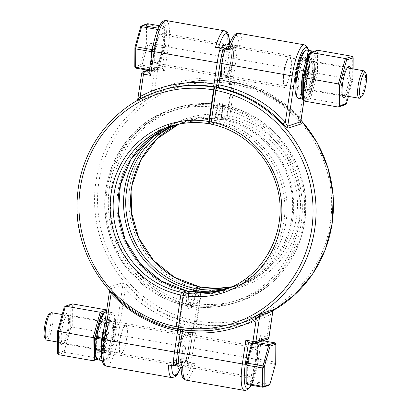 <?xml version="1.0" encoding="UTF-8"?>
<svg xmlns="http://www.w3.org/2000/svg" width="411" height="411" viewBox="0 0 411 411"><rect width="100%" height="100%" fill="white"/><g stroke="black" fill="none" stroke-linecap="round" stroke-linejoin="round"><path stroke-width="0.31" stroke-dasharray="2.06 1.54" d="M216.412 87.995L216.32 89.048L216.818 87.476M300.806 121.969L298.427 118.918A2.466 0.272 -43 0 1 298.335 118.918A2.466 0.272 -43 0 1 299.542 117.433C300.544 119.755 300.944 121.245 300.739 121.897M298.427 118.918A123.141 119.056 -108 0 0 233.284 82.431A2.466 2.384 -108 0 0 233.232 82.421L231.979 82.544L229.312 84.82C230.252 81.789 231.48 80.248 232.991 80.191A4.932 4.768 72 0 1 233.088 80.212A125.607 121.44 72 0 1 299.542 117.433L306.354 71.283A29.207 6.638 100 0 0 304.315 44.825M178.744 329.293L180.028 328.908L180.393 329.586M182.073 329.35A2.466 0.565 -81.2 0 1 182.14 329.345C200.398 332.119 218.256 330.696 235.714 325.075A123.141 119.056 72 0 1 182.073 329.35L179.91 328.913M272.786 311.178L270.448 314.425A2.466 0.622 -118.2 0 1 269.883 312.052A2.466 0.622 -118.2 0 1 269.909 312.041L273.469 309.94M267.309 339.358A2.466 2.384 72 0 1 266.184 339.435A2.466 0.56 100 0 0 267.145 336.82L270.448 314.425A125.607 121.44 72 0 1 196.55 326.966L193.586 326.745L194.978 324.012L197.465 324.341A123.141 119.056 -108 0 0 251.106 320.071A123.141 119.056 -108 0 0 269.909 312.041M194.978 324.012L196.145 323.632A2.466 0.56 100 0 0 197.105 321.012L201.77 289.406A2.466 0.56 100 0 0 201.601 287.171M180.028 328.908L182.14 329.345A2.466 0.565 -81.2 0 1 182.402 329.889M180.527 330.382L180.521 331.03M181.02 367.213L183.116 366.232L180.748 365.816A2.466 2.384 72 0 1 178.739 362.98A18.649 4.238 -80 0 1 182.818 337.785A18.649 4.238 -80 0 1 189.029 335.761A18.649 4.238 -80 0 1 185.7 360.714A2.466 1.305 18.3 0 1 185.726 360.355A2.466 1.305 18.3 0 1 187.837 359.728A16.183 3.678 100 0 0 190.838 343.478A16.183 3.678 100 0 0 189.122 334.595A16.183 3.678 100 0 0 183.989 344.058A16.183 3.678 100 0 0 181.796 361.69A2.466 1.747 -3.6 0 0 178.739 362.98A2.466 1.747 -3.6 0 0 178.836 362.41A2.466 1.747 -3.6 0 0 177.064 360.863A16.183 3.678 -80 0 1 179.258 343.226A16.183 3.678 -80 0 1 184.39 333.763A16.183 3.678 -80 0 1 186.106 342.646A16.183 3.678 -80 0 1 183.106 358.895A2.466 1.305 18.3 0 1 185.7 360.714L188.033 359.954A26.741 6.078 100 0 0 190.447 348.004A2.466 0.288 -171.6 0 1 193.411 348.225L196.55 326.966A2.466 0.565 -81.2 0 1 197.465 324.341M249.009 377.981A16.183 3.678 100 0 0 249.462 377.945A16.183 3.678 100 0 0 255.591 361.726A16.183 3.678 100 0 0 254.609 346.108A16.183 3.678 100 0 0 249.477 355.572A16.183 3.678 100 0 0 247.288 373.209A16.183 3.678 100 0 0 249.009 377.981L185.885 366.884A16.183 3.678 -80 0 0 190.201 360.144A2.466 0.56 100 0 0 189.743 362.62A2.466 0.56 100 0 0 190.005 363.976A2.466 0.56 100 0 0 190.077 363.971L192.065 363.319L195.133 363.509L190.401 362.677L187.709 363.555L190.077 363.971M183.116 366.232A2.466 0.56 100 0 0 183.866 364.66A2.466 0.56 100 0 0 184.164 362.106A16.183 3.678 -80 0 0 185.885 366.884M179.756 329.483L181.313 326.123L178.641 328.404L177.388 328.523A2.466 2.384 72 0 1 177.341 328.512A123.141 119.056 72 0 1 112.198 292.026C109.922 289.519 108.961 287.854 109.311 287.042L122.303 282.814C123.531 283.117 125.293 284.52 127.585 287.022A123.141 119.056 -108 0 0 192.728 323.508A2.466 2.384 -108 0 0 192.78 323.519L193.817 323.462L194.305 321.9L190.447 348.004A26.741 6.078 -80 0 1 188.033 359.954C188.099 361.29 188.89 362.199 190.401 362.677A29.207 6.638 -80 0 0 193.411 348.225L256.536 359.322L260.045 335.571L267.145 336.82A2.466 0.288 -171.6 0 1 268.984 337.374M195.533 292.139L193.026 303.097A2.466 0.56 -80 0 1 192.225 304.9L188.875 305.99A2.466 0.56 -80 0 1 188.808 305.995A2.466 0.56 -80 0 1 188.551 304.556L189.286 292.699A2.466 0.56 100 0 0 189.091 291.291M180.593 330.973L177.46 352.227A26.741 6.078 100 0 0 176.406 363.735L176.298 364.444M192.065 363.319A26.741 6.078 100 0 1 181.123 366.884L182.787 367.526M304.428 58.069A16.183 3.678 -80 0 1 306.149 62.847A16.183 3.678 -80 0 1 304.191 79.595A16.183 3.678 -80 0 1 299.28 89.906A16.183 3.678 -80 0 1 298.823 89.947A16.183 3.678 -80 0 1 298.006 73.374A16.183 3.678 -80 0 1 304.428 58.069L234.203 45.724A16.183 3.678 -80 0 0 229.888 52.464A2.466 0.56 100 0 0 230.345 49.988A2.466 0.56 100 0 0 230.083 48.637A2.466 0.56 100 0 0 230.011 48.642L227.92 49.361M229.888 52.464L227.519 52.048A16.183 3.678 100 0 0 224.519 68.303A16.183 3.678 100 0 0 226.235 77.186A16.183 3.678 100 0 0 231.367 67.717A16.183 3.678 100 0 0 233.561 50.085A2.466 1.747 176.4 0 1 231.789 48.539A2.466 1.747 176.4 0 1 231.881 47.969A2.466 1.747 176.4 0 1 228.829 49.253A16.183 3.678 -80 0 1 226.636 66.885A16.183 3.678 -80 0 1 221.503 76.354A16.183 3.678 -80 0 1 219.787 67.471A16.183 3.678 -80 0 1 222.788 51.216A2.466 1.305 -161.7 0 0 224.899 50.594A2.466 1.305 -161.7 0 0 224.925 50.229A2.466 1.305 -161.7 0 0 227.519 52.048A2.466 0.56 100 0 0 227.889 50.455A2.466 0.56 100 0 0 227.781 48.246M301.032 120.341A123.141 119.056 -108 0 0 234.291 82.102A2.466 2.384 -108 0 0 231.516 84.101A2.466 0.288 -171.6 0 1 234.481 84.322L229.816 115.938A2.466 0.288 8.4 0 0 226.846 115.717A2.466 2.384 -108 0 0 228.793 118.543L223.959 120.115A2.466 2.384 72 0 1 222.017 117.289A2.466 1.063 3.6 0 0 221.919 117.551A2.466 1.063 3.6 0 0 223.676 118.692L224.416 106.834A2.466 1.063 -176.4 0 1 222.659 105.694A2.466 1.063 -176.4 0 1 222.752 105.427L222.017 117.289L226.846 115.717L231.516 84.101L229.312 84.82L233.165 58.716A26.741 6.078 100 0 0 234.213 47.208L236.14 45.174L242.033 45.914L238.966 45.729L236.972 46.376A2.466 0.56 100 0 0 236.222 47.948A2.466 0.56 100 0 0 235.924 50.502A16.183 3.678 -80 0 0 234.203 45.724M236.972 46.376L234.609 45.96A2.466 2.384 -108 0 0 231.881 47.969A18.649 4.238 -80 0 1 227.807 73.163A18.649 4.238 -80 0 1 221.596 75.182A18.649 4.238 -80 0 1 224.925 50.229L222.592 50.99L222.659 50.445M261.54 338.484L258.38 359.877A2.466 0.288 8.4 0 1 258.303 359.933L261.453 338.602L248.465 342.831L253.197 343.663L266.184 339.435L261.453 338.602L260.045 335.571M193.026 303.097A100.104 96.785 -108 0 0 303.38 222.829A100.104 96.785 -108 0 0 224.416 106.834L224.052 105.391A2.466 2.384 72 0 1 222.099 102.565C222.628 102.498 222.844 103.454 222.752 105.427M229.43 287.823A86.043 83.186 -108 0 0 235.801 286.035A86.043 83.186 -108 0 0 292.421 199.633A86.043 83.186 -108 0 0 223.959 120.115A2.466 0.55 -78.4 0 1 223.887 120.12A2.466 2.466 0 0 1 221.919 117.551L222.618 104.183L224.123 105.386L220.707 106.48L219.942 108.288A2.466 0.524 12.9 0 1 217.147 107.256C217.655 105.149 218.19 103.947 218.755 103.654L222.099 102.565M188.551 304.556A100.104 96.785 -108 0 0 298.905 224.283A100.104 96.785 -108 0 0 219.942 108.288L217.07 120.839A2.466 0.524 12.9 0 1 214.28 119.806L217.147 107.256M112.198 292.026A2.466 0.272 -43 0 1 112.29 292.026A2.466 0.272 -43 0 1 111.643 292.935M109.311 287.042A2.466 2.384 72 0 1 109.886 289.051L110.282 291.471M127.585 287.022A2.466 0.272 137 0 0 125.273 288.897C124.261 286.58 123.459 285.219 122.879 284.823L109.886 289.051L102.503 339.049A2.466 0.288 8.4 0 0 102.426 339.106M193.149 291.877L190.683 302.655A2.466 0.524 12.9 0 1 193.478 303.693L196.345 291.142L201.174 289.57L196.509 321.181L194.305 321.9L194.213 322.954C193.807 325.127 193.011 326.19 191.819 326.134A4.932 4.768 72 0 1 191.721 326.118A125.607 121.44 72 0 1 125.273 288.897L118.46 335.047A29.207 6.638 -80 0 1 106.305 366.119M137.777 99.714L150.827 95.537L154.361 91.905A2.466 0.622 61.8 0 0 156.103 93.898L149.707 97.248L136.714 101.476L140.716 98.902A123.141 119.056 72 0 1 159.519 90.877L140.742 98.892A2.466 0.622 -118.2 0 1 140.716 98.902M149.707 97.248A2.466 2.384 72 0 0 150.827 95.537L154.706 69.289A2.466 2.384 72 0 1 157.428 67.281A2.466 0.56 -80 0 1 157.495 67.276A2.466 0.56 -80 0 1 157.67 69.51L154.361 91.905A125.607 121.44 72 0 1 228.259 79.359L230.026 79.97L230.71 82.036L228.547 81.599A123.141 119.056 -108 0 0 174.906 85.868A123.141 119.056 -108 0 0 156.103 93.898M230.71 82.036L231.876 81.655A2.466 0.56 -80 0 1 231.948 81.65A2.466 0.56 -80 0 1 232.117 83.885L227.453 115.486A2.466 0.56 -80 0 1 226.497 118.106L221.663 119.678A2.466 0.56 -80 0 1 221.596 119.683A2.466 0.56 -80 0 1 221.339 118.245L222.074 106.392A2.466 0.56 100 0 0 221.817 104.954A2.466 0.56 100 0 0 221.75 104.959L218.4 106.048A2.466 0.56 100 0 0 217.599 107.846L214.727 120.397A2.466 0.56 -80 0 1 213.925 122.195L210.006 123.47M140.86 98.619A2.466 0.622 -118.2 0 1 140.742 98.892L137.063 101.096L137.572 100.402M216.926 84.502L216.967 84.214M235.924 50.502L233.561 50.085A2.466 0.56 100 0 1 233.648 48.58A2.466 0.56 100 0 1 234.609 45.96L237.296 45.082A29.207 6.638 -80 0 1 236.13 58.937A2.466 0.288 8.4 0 0 233.165 58.716A2.466 0.288 8.4 0 0 233.243 58.66A2.466 0.288 8.4 0 0 231.398 58.105L228.259 79.359A2.466 0.565 98.8 0 0 228.48 81.604A2.466 0.565 98.8 0 0 228.547 81.599M230.098 80.566L233.165 58.716A26.741 6.078 -80 0 0 234.213 47.208L234.321 46.505L232.564 44.254L229.287 45.025M226.04 45.945A16.183 3.678 100 0 1 226.461 48.837A2.466 0.56 -80 0 1 226.815 46.078M220.681 46.998A2.466 0.56 -80 0 1 220.424 50.8A16.183 3.678 100 0 1 221.848 47.188M229.502 44.064C229.847 43.92 229.287 43.71 227.833 43.422L229.605 43.73M229.749 43.756L232.564 44.254A29.207 6.638 100 0 1 231.398 58.105L168.274 47.008L164.77 70.759L157.67 69.51A2.466 0.288 8.4 0 0 154.706 69.289L141.713 73.518L137.839 99.765A2.466 2.384 72 0 1 136.714 101.476M220.101 63.001A2.466 0.288 -171.6 0 1 220.173 62.945A26.741 6.078 100 0 1 222.592 50.99L222.577 50.753M176.283 365.184A16.183 3.678 100 0 1 174.696 360.447A2.466 0.56 -80 0 1 174.398 362.995A2.466 0.56 -80 0 1 173.653 364.567L171.659 365.22L168.592 365.03M182.7 361.588L180.609 362.307A2.466 0.56 -80 0 1 180.542 362.312A2.466 0.56 -80 0 1 180.28 360.956A2.466 0.56 -80 0 1 180.737 358.479A16.183 3.678 100 0 1 176.417 365.22A16.183 3.678 100 0 1 176.406 365.22M177.382 352.284A2.466 0.288 -171.6 0 1 177.46 352.227A26.741 6.078 -80 0 0 176.406 363.735L178.739 362.98L176.309 364.023M180.609 362.307L182.977 362.723A2.466 2.384 -108 0 0 185.7 360.714L188.033 359.954L187.966 360.498L186.753 361.783L180.938 361.012C182.392 361.3 182.946 361.516 182.602 361.659A26.741 6.078 -80 0 1 180.768 367.172M161.163 32.998A16.183 3.678 -80 0 1 161.615 32.962A16.183 3.678 -80 0 1 162.437 49.536A16.183 3.678 -80 0 1 156.01 64.835A16.183 3.678 -80 0 1 154.295 55.953A16.183 3.678 -80 0 1 157.3 39.703A16.183 3.678 -80 0 1 161.163 32.998M148.186 70.286L157.428 67.281L162.247 68.113L164.77 70.759M166.239 20.55A29.207 6.638 -80 0 1 168.274 47.008A2.466 0.288 -171.6 0 0 165.309 46.787L162.16 68.113L149.167 72.341L152.317 51.015A2.466 0.288 8.4 0 0 152.245 51.067M196.134 289.698A2.466 2.384 72 0 1 196.345 291.142A2.466 0.524 -167.1 0 0 195.841 290.788M222.074 106.392A100.104 96.785 -108 0 0 111.72 186.661A100.104 96.785 -108 0 0 190.683 302.655L189.918 304.464A2.466 2.384 72 0 1 191.87 307.294C192.43 307.007 192.965 305.805 193.478 303.693M221.75 104.959A101.748 98.373 -108 0 0 175.507 108.17A101.748 98.373 -108 0 0 108.561 210.56A101.748 98.373 -108 0 0 189.918 304.464L186.496 305.558L188.002 306.76L187.966 305.255A2.466 1.063 -176.4 0 1 187.868 305.517C187.776 307.485 187.991 308.44 188.521 308.384L191.87 307.294M218.4 106.048A101.748 98.373 -108 0 0 172.158 109.259A101.748 98.373 -108 0 0 105.216 211.65A101.748 98.373 -108 0 0 186.568 305.553L186.209 304.114A2.466 1.063 -176.4 0 1 187.966 305.255L188.7 293.392A2.466 1.063 -176.4 0 1 188.608 293.66L187.868 305.517M217.599 107.846A100.104 96.785 -108 0 0 107.245 188.12A100.104 96.785 -108 0 0 186.209 304.114L186.948 292.257A2.466 1.063 -176.4 0 1 188.7 293.392A2.466 2.466 0 0 0 188.048 291.563M111.345 321.037A16.183 3.678 100 0 0 105.216 337.256A16.183 3.678 100 0 0 106.197 352.874A16.183 3.678 100 0 0 110.513 346.134A16.183 3.678 100 0 0 113.518 329.884A16.183 3.678 100 0 0 111.802 321.001A16.183 3.678 100 0 0 111.345 321.037M51.503 312.679A13.938 3.165 -80 0 1 52.474 325.301A13.938 3.165 -80 0 1 46.679 340.133M44.85 337.863A12.361 2.81 100 0 0 50.579 325.163A12.361 2.81 100 0 0 49.012 314.189M126.675 338.351A13.938 3.165 100 0 0 125.704 325.723A13.938 3.165 100 0 0 120.171 338.9A13.938 3.165 100 0 0 120.875 353.177A13.938 3.165 100 0 0 126.675 338.351M269.883 384.424L269 384.27L274.579 364.151L275.724 363.37L274.892 362.05L274.579 364.151L258.776 361.372L259.084 359.271L257.553 360.18L258.776 361.372L253.191 381.495L251.712 381.228L252.59 382.687L253.191 381.495L269 384.27L268.393 385.467L252.59 382.687L247.098 384.475M252.637 343.581L252.791 343.015L251.907 342.861L253.397 341.818L252.791 343.015L254.923 343.391M255.76 342.235L253.397 341.818L258.889 340.031L257.651 340.996L259.182 340.935L258.889 340.031L263.009 340.755M274.692 342.81L274.985 343.714L275.822 344.192M274.892 362.05L274.985 343.714L259.182 340.935L259.084 359.271L274.892 362.05M245.968 383.098L251.712 381.228L257.553 360.18L257.651 340.996L251.907 342.861L251.753 343.426M248.275 363.196A14.555 3.309 -80 0 1 254.332 347.711A14.555 3.309 -80 0 1 255.344 360.894A14.555 3.309 -80 0 1 249.287 376.378A14.555 3.309 -80 0 1 248.275 363.196M126.824 338.299A14.555 3.309 -80 0 1 120.767 353.784A14.555 3.309 -80 0 1 120.033 338.875A14.555 3.309 -80 0 1 125.807 325.116A14.555 3.309 -80 0 1 126.824 338.299M359.913 98.018A13.938 3.165 100 0 0 361.475 95.85A13.938 3.165 100 0 0 365.076 82.298A13.938 3.165 100 0 0 364.608 71.319M287.279 82.806A13.938 3.165 -80 0 1 284.921 85.221A13.938 3.165 -80 0 1 284.217 70.949A13.938 3.165 -80 0 1 289.75 57.771A13.938 3.165 -80 0 1 291.055 67.671A13.938 3.165 -80 0 1 287.279 82.806M163.819 27.373L164.657 27.85L163.527 26.468L163.819 27.373L148.017 24.593L147.719 23.694L146.486 24.655L148.017 24.593L147.919 42.929L146.388 43.838L147.611 45.03L147.919 42.929L163.727 45.708L163.414 47.81L164.559 47.029L163.727 45.708L163.819 27.373M158.168 28.477L158.913 29.715L157.737 29.505M134.803 66.757L140.547 64.887L141.42 66.346L142.026 65.154L140.547 64.887L146.388 43.838L146.486 24.655L140.742 26.525M152.389 50.106L153.072 50.769L152.214 51.272M149.373 70.497L151.736 70.913L151.443 70.009L152.974 69.952L151.736 70.913L157.228 69.125L158.713 68.082L157.829 67.933L157.228 69.125L141.42 66.346L135.933 68.134M151.515 56.009L151.443 70.009L149.496 69.67M147.611 45.03L142.026 65.154L157.829 67.933L163.414 47.81L147.611 45.03M158.713 68.082L152.974 69.952L153.072 50.769L158.913 29.715L164.657 27.85L164.559 47.029L158.713 68.082M156.447 33.008L153.925 42.092M159.483 25.759L163.527 26.468L158.307 28.169M158.877 37.093A14.555 3.309 100 0 0 154.926 52.891A14.555 3.309 100 0 0 156.293 63.232A14.555 3.309 100 0 0 158.754 60.71A14.555 3.309 100 0 0 162.699 44.907A14.555 3.309 100 0 0 161.333 34.565A14.555 3.309 100 0 0 158.877 37.093M287.274 83.305A14.555 3.309 100 0 0 291.219 67.507A14.555 3.309 100 0 0 289.853 57.16A14.555 3.309 100 0 0 284.078 70.923A14.555 3.309 100 0 0 284.813 85.832A14.555 3.309 100 0 0 287.274 83.305M103.978 337.4A16.183 3.678 -80 0 1 109.696 321.083A16.183 3.678 -80 0 1 110.616 320.791A16.183 3.678 -80 0 1 111.438 337.364A16.183 3.678 -80 0 1 105.011 352.669A16.183 3.678 -80 0 1 104.245 352.078A16.183 3.678 -80 0 1 103.798 338.613L104.682 338.921A17.416 3.956 100 0 0 105.154 353.455A17.416 3.956 100 0 0 112.897 337.621A17.416 3.956 100 0 0 111.021 320.097A17.416 3.956 100 0 0 104.862 337.708L97.099 336.342A17.416 3.956 -80 0 1 105.077 319.054A17.416 3.956 -80 0 1 105.134 336.26A17.416 3.956 -80 0 1 99.215 352.412A17.416 3.956 -80 0 1 96.919 337.554M103.798 338.613L102.534 338.392M104.682 338.921L102.396 339.316M98.404 337.662A16.183 3.678 100 0 0 99.616 351.718A16.183 3.678 100 0 0 100.541 351.426A16.183 3.678 100 0 0 106.043 336.419A16.183 3.678 100 0 0 105.992 320.431A16.183 3.678 100 0 0 105.221 319.845A16.183 3.678 100 0 0 98.583 336.455M102.575 338.104L104.862 337.708M95.686 336.804L97.099 336.342M103.444 338.166A23.237 5.281 -80 0 1 114.124 314.898A23.237 5.281 -80 0 1 114.196 337.852A23.237 5.281 -80 0 1 106.3 359.404A23.237 5.281 -80 0 1 103.264 339.378M101.609 357.971A24.47 5.559 100 0 0 103.577 360.832A24.47 5.559 100 0 0 104.975 360.39A24.47 5.559 100 0 0 113.292 337.693A24.47 5.559 100 0 0 113.215 313.516A24.47 5.559 100 0 0 112.054 312.627A24.47 5.559 100 0 0 104.142 327.485M106.48 311.661A24.47 5.559 -80 0 1 106.66 311.682A24.47 5.559 -80 0 1 107.898 336.743A24.47 5.559 -80 0 1 98.183 359.882M96.112 357.616A23.237 5.281 100 0 0 106.439 336.486A23.237 5.281 100 0 0 103.937 313.105M306.827 72.331A16.183 3.678 100 0 0 306.38 58.865A16.183 3.678 100 0 0 305.609 58.28A16.183 3.678 100 0 0 299.187 73.579A16.183 3.678 100 0 0 300.004 90.153A16.183 3.678 100 0 0 300.929 89.865A16.183 3.678 100 0 0 306.647 73.543L305.763 73.24A17.416 3.956 -80 0 1 299.604 90.846A17.416 3.956 -80 0 1 297.728 73.322A17.416 3.956 -80 0 1 305.465 57.489A17.416 3.956 -80 0 1 305.943 72.028L313.701 73.389A17.416 3.956 100 0 0 311.41 58.532A17.416 3.956 100 0 0 305.491 74.689A17.416 3.956 100 0 0 305.543 91.894A17.416 3.956 100 0 0 313.526 74.602L312.041 74.494A16.183 3.678 -80 0 1 305.399 91.103A16.183 3.678 -80 0 1 304.633 90.512A16.183 3.678 -80 0 1 304.582 74.53A16.183 3.678 -80 0 1 310.084 59.518A16.183 3.678 -80 0 1 311.004 59.225A16.183 3.678 -80 0 1 312.221 73.281M306.647 73.543L312.041 74.494M313.526 74.602L314.939 74.144A23.237 5.281 -80 0 1 306.688 97.839A23.237 5.281 -80 0 1 304.186 74.458A23.237 5.281 -80 0 1 314.513 53.332A23.237 5.281 -80 0 1 315.119 72.932L314.235 72.624A24.47 5.559 100 0 0 313.603 51.956A24.47 5.559 100 0 0 313.336 51.606M305.763 73.24L307.176 72.778L308.661 72.891L314.939 74.144M307.048 50.116A24.47 5.559 -80 0 1 308.841 71.678L307.356 71.565L305.943 72.028M308.841 71.678L314.235 72.624M315.119 72.932L313.701 73.389M307.356 71.565A23.237 5.281 100 0 0 304.325 51.539M296.501 96.051A23.237 5.281 100 0 0 307.176 72.778M308.661 72.891A24.47 5.559 -80 0 1 298.571 98.316M302.707 98.219A24.47 5.559 100 0 0 303.965 99.267A24.47 5.559 100 0 0 305.358 98.825A24.47 5.559 100 0 0 314.055 73.836M63.212 343.555A14.555 3.309 100 0 0 63.633 343.329A14.555 3.309 100 0 0 68.58 329.833A14.555 3.309 100 0 0 68.534 315.453A14.555 3.309 100 0 0 67.841 314.924A14.555 3.309 100 0 0 62.066 328.687A14.555 3.309 100 0 0 62.801 343.591A14.555 3.309 100 0 0 63.212 343.555M61.85 344.562A15.788 3.586 -80 0 1 60.771 327.536A15.788 3.586 -80 0 1 67.62 314.076A15.788 3.586 -80 0 1 67.671 329.673A15.788 3.586 -80 0 1 62.302 344.315A15.788 3.586 -80 0 1 61.85 344.562M97.941 349.663A14.555 3.309 -80 0 1 97.535 349.699A14.555 3.309 -80 0 1 96.842 349.17A14.555 3.309 -80 0 1 96.796 334.79A14.555 3.309 -80 0 1 101.743 321.294A14.555 3.309 -80 0 1 102.575 321.032A14.555 3.309 -80 0 1 103.459 335.073A14.555 3.309 -80 0 1 97.941 349.663M57.453 353.141L64.373 350.891L70.707 328.065L70.826 304.957L64.255 307.094M97.294 337.58A15.788 3.586 100 0 0 97.756 350.547A15.788 3.586 100 0 0 98.948 351.081A15.788 3.586 100 0 0 105.201 333.434A15.788 3.586 100 0 0 103.074 320.308A15.788 3.586 100 0 0 97.34 337.246M104.728 312.519L107.923 311.476L107.81 333.434L101.127 357.529L96.95 358.885M97.289 359.337L99.935 358.474L106.973 333.115L107.091 310.002L107.923 311.476M70.826 304.957L72.362 303.899L72.244 327.007L107.81 333.434M106.737 309.94L107.091 310.002L106.706 310.13M64.373 350.891L65.205 352.371L99.935 358.474L101.127 357.529M65.205 352.371L58.285 354.621M72.244 327.007L70.707 328.065M342.584 95.958A14.555 3.309 -80 0 1 342.091 95.491A14.555 3.309 -80 0 1 342.044 81.116A14.555 3.309 -80 0 1 346.992 67.615A14.555 3.309 -80 0 1 347.619 67.347M348.651 68.123A14.555 3.309 -80 0 1 348.559 82.262A14.555 3.309 -80 0 1 343.827 95.578M345.728 95.912A15.788 3.586 100 0 0 350.018 82.519A15.788 3.586 100 0 0 350.557 68.462M308.456 89.881A14.555 3.309 100 0 0 308.877 89.655A14.555 3.309 100 0 0 313.824 76.153A14.555 3.309 100 0 0 313.778 61.773A14.555 3.309 100 0 0 313.09 61.244A14.555 3.309 100 0 0 307.31 75.008A14.555 3.309 100 0 0 308.05 89.917A14.555 3.309 100 0 0 308.456 89.881M353.116 68.909L353.059 79.755L348.441 96.39M307.094 90.882A15.788 3.586 -80 0 1 306.015 73.857A15.788 3.586 -80 0 1 312.869 60.396A15.788 3.586 -80 0 1 312.92 75.994A15.788 3.586 -80 0 1 307.551 90.636A15.788 3.586 -80 0 1 307.094 90.882M302.702 99.467L309.272 97.33L315.961 73.235L316.074 51.277L309.498 53.42M316.074 51.277L317.605 50.219L317.487 73.328L315.961 73.235M303.529 100.942L310.449 98.691L345.183 104.8L352.222 79.436L317.487 73.328L310.449 98.691L309.272 97.33M353.059 79.755L352.222 79.436L352.34 56.328M197.105 321.012A120.675 116.673 -108 0 0 330.172 224.01A120.675 116.673 -108 0 0 234.481 84.322A2.466 0.555 -78.8 0 0 234.362 82.097A2.466 0.555 -78.8 0 0 234.291 82.102L233.284 82.431A2.466 0.555 -78.8 0 1 233.212 82.436A2.466 0.555 -78.8 0 1 233.088 80.212M233.232 82.421A2.466 0.56 -80 0 1 233.165 82.426L233.165 82.426A2.466 0.56 -80 0 1 232.991 80.191L236.13 58.937L306.354 71.283A2.466 0.288 8.4 0 1 308.193 71.838L309.293 58.059L308.584 50.389M196.145 323.632A123.141 119.056 -108 0 0 252.113 319.743A123.141 119.056 -108 0 0 273.058 310.536L251.106 320.071L269.883 312.052L273.562 309.853M217.039 84.198L220.173 62.945L216.32 89.048L214.116 89.762A2.466 2.384 72 0 1 215.718 87.836M190.201 360.144L187.837 359.728A2.466 0.56 100 0 0 187.467 361.326A2.466 0.56 100 0 0 187.637 363.56A2.466 0.56 100 0 0 187.709 363.555A2.466 2.384 -108 0 1 185.7 360.714A18.649 4.238 100 0 0 189.029 335.761A18.649 4.238 100 0 0 182.818 337.785A18.649 4.238 100 0 0 178.739 362.98A2.466 2.384 72 0 1 176.016 364.983L173.653 364.567M178.055 366.694L180.748 365.816A2.466 0.56 100 0 0 181.708 363.201A2.466 0.56 100 0 0 181.796 361.69L184.164 362.106M180.542 362.312L182.905 362.728A2.466 0.56 -80 0 0 182.977 362.723L185.669 361.844A29.207 6.638 100 0 0 188.68 347.393A2.466 0.288 -171.6 0 1 190.524 347.947A2.466 0.288 -171.6 0 1 190.447 348.004L193.586 326.745M230.083 48.637L228.228 48.308L230.011 48.642M224.75 48.878A2.466 2.384 72 0 1 224.925 50.229A2.466 2.384 72 0 1 226.528 48.303M222.592 50.99L224.925 50.229A18.649 4.238 100 0 0 221.596 75.182A18.649 4.238 100 0 0 227.807 73.163A18.649 4.238 100 0 0 231.881 47.969L234.213 47.208L231.881 47.969A2.466 2.384 -108 0 0 229.872 45.128A2.466 0.56 -80 0 0 228.917 47.748A2.466 0.56 -80 0 0 228.829 49.253L226.461 48.837M214.044 89.819A2.466 0.288 -171.6 0 1 214.116 89.762L209.446 121.379L214.28 119.806A2.466 2.384 -108 0 0 216.222 122.632L211.388 124.204A2.466 2.384 72 0 1 209.446 121.379A2.466 0.288 8.4 0 0 209.374 121.435M195.133 363.509A29.207 6.638 -80 0 1 185.993 380.129M244.386 390.393A29.207 6.638 100 0 0 256.536 359.322A2.466 0.288 8.4 0 1 258.38 359.877L251.142 385.184M258.303 359.933A26.741 6.078 -80 0 1 250.931 385.148M238.966 45.729A26.741 6.078 100 0 0 228.023 49.289M238.827 33.312A29.207 6.638 -80 0 1 242.033 45.914M188.875 305.99A101.748 98.373 -108 0 0 235.118 302.773A101.748 98.373 -108 0 0 302.059 200.388A101.748 98.373 -108 0 0 220.707 106.48A2.466 2.384 72 0 1 218.755 103.654M201.77 289.406A88.509 85.57 -108 0 0 299.316 218.585A88.509 85.57 -108 0 0 229.816 115.938A2.466 0.55 -78.4 0 1 228.793 118.543A86.043 83.186 -108 0 1 297.251 198.061A86.043 83.186 -108 0 1 240.63 284.463L235.801 286.035C278.643 273.372 303.78 221.272 287.957 177.737C278.514 148.705 253.032 125.812 223.887 120.12A2.466 0.55 -78.4 0 1 223.676 118.692A87.687 84.779 -108 0 1 293.546 210.93A87.687 84.779 -108 0 1 214.408 291.707M189.286 292.699A87.687 84.779 -108 0 0 285.928 222.536A87.687 84.779 -108 0 0 217.07 120.839A2.466 0.55 -78.4 0 1 216.222 122.632A86.043 83.186 -108 0 1 284.684 202.15A86.043 83.186 -108 0 1 228.064 288.553L223.23 290.125A86.043 83.186 -108 0 0 279.85 203.722A86.043 83.186 -108 0 0 211.388 124.204M225.634 289.298A86.043 83.186 -108 0 0 228.064 288.553L225.634 289.298M192.225 304.9A101.748 98.373 -108 0 0 238.462 301.684A101.748 98.373 -108 0 0 305.409 199.299A101.748 98.373 -108 0 0 224.052 105.391M231.763 286.796A86.043 83.186 -108 0 0 240.63 284.463L231.768 286.796M308.276 50.332A26.741 6.078 -80 0 1 308.122 71.894A2.466 0.288 8.4 0 0 308.193 71.838L303.888 101.003M308.122 71.894L303.821 100.993M158.512 91.201A123.141 119.056 -108 0 0 77.509 215.318A123.141 119.056 -108 0 0 176.334 328.841L177.341 328.512A2.466 0.555 -78.8 0 1 177.413 328.507A2.466 0.555 -78.8 0 1 177.588 328.743M122.303 282.814A2.466 2.384 72 0 1 122.879 284.823L115.496 334.826A2.466 0.288 -171.6 0 1 118.46 335.047L188.68 347.393L191.819 326.134A2.466 0.56 100 0 1 192.78 323.519M231.876 81.655A123.141 119.056 -108 0 0 175.913 85.539A123.141 119.056 -108 0 0 94.91 209.656A123.141 119.056 -108 0 0 193.735 323.18L192.728 323.508A2.466 0.555 101.2 0 0 191.721 326.118M177.388 352.248A2.466 0.288 8.4 0 0 177.46 352.227L181.313 326.123L179.109 326.843A2.466 2.384 72 0 1 178.405 328.23M143.316 71.586A2.466 2.384 -108 0 0 141.713 73.518A2.466 0.288 8.4 0 0 141.641 73.574M223.055 47.419A2.466 0.56 -80 0 1 223.158 49.623A2.466 0.56 -80 0 1 222.788 51.216L220.424 50.8M174.696 360.447L177.064 360.863A2.466 0.56 -80 0 1 176.971 362.368A2.466 0.56 -80 0 1 176.016 364.983L173.324 365.862M186.753 361.783L184.097 362.646A2.466 2.466 0 0 1 182.905 362.728A2.466 0.56 -80 0 1 182.736 360.493A2.466 0.56 -80 0 1 183.106 358.895L180.737 358.479M178.528 326.884A2.466 0.288 8.4 0 0 179.109 326.843L183.774 295.232L188.608 293.66A2.466 2.384 -108 0 0 187.976 291.589M227.833 43.422A29.207 6.638 100 0 0 224.632 30.815M165.309 46.787A26.741 6.078 100 0 0 162.694 22.626A26.741 6.078 100 0 0 152.317 51.015M171.664 365.569A26.741 6.078 -80 0 1 171.659 365.22M171.798 377.632A29.207 6.638 100 0 0 180.938 361.012M183.563 293.788A2.466 2.384 72 0 1 183.774 295.232A2.466 0.288 -171.6 0 1 183.198 295.273M186.568 305.553A2.466 2.384 72 0 1 188.521 308.384M232.117 83.885A120.675 116.673 -108 0 0 99.051 180.886A120.675 116.673 -108 0 0 194.742 320.57A2.466 0.555 101.2 0 1 193.735 323.18A2.466 2.384 -108 0 0 196.509 321.181A2.466 0.288 8.4 0 0 196.581 321.125A2.466 0.288 8.4 0 0 194.742 320.57L199.407 288.959A2.466 0.288 -171.6 0 1 201.251 289.514A2.466 0.288 -171.6 0 1 201.174 289.57A2.466 2.384 -108 0 0 200.547 287.5M227.453 115.486A88.509 85.57 -108 0 0 129.907 186.311A88.509 85.57 -108 0 0 199.407 288.959A2.466 0.55 101.6 0 0 199.376 286.775M214.727 120.397A87.687 84.779 -108 0 0 118.091 190.56A87.687 84.779 -108 0 0 186.948 292.257A2.466 0.55 101.6 0 0 186.805 290.865M213.925 122.195A86.043 83.186 -108 0 0 174.824 124.913A86.043 83.186 -108 0 0 172.42 125.735L169.99 126.485M221.339 118.245A87.687 84.779 -108 0 0 161.924 130.395M221.663 119.678A86.043 83.186 -108 0 0 182.561 122.396A86.043 83.186 -108 0 0 176.36 124.697M226.497 118.106A86.043 83.186 -108 0 0 187.39 120.824A86.043 83.186 -108 0 0 178.852 124.153L187.39 120.824L182.561 122.396C195.297 118.301 208.31 117.397 221.596 119.683M102.503 339.049A26.741 6.078 100 0 0 105.118 363.211A26.741 6.078 100 0 0 115.496 334.826M216.381 88.206L216.818 87.481M232.087 82.513L233.212 82.436C258.504 87.63 280.215 99.796 298.335 118.918L300.718 122.072M254.609 346.108L188.372 334.2C188.726 333.948 188.973 336.229 189.111 341.043C188.844 347.624 187.714 354.061 185.726 360.355A2.466 2.466 0 0 0 187.637 363.56L190.005 363.976M298.823 89.947L225.398 77.299L226.903 74.966C229.487 70.255 232.41 55.747 231.789 48.539A2.466 2.466 0 0 1 233.484 46.037L236.14 45.174M301.047 120.253L286.775 106.716L270.623 95.671L252.996 87.389L234.362 82.097A2.466 2.466 0 0 0 233.119 82.174L231.979 82.544M224.129 105.386C260.235 112.234 291.486 141.42 301.612 177.722C317.611 228.362 287.792 287.001 238.462 301.684L235.118 302.773C219.998 307.634 204.56 308.707 188.808 305.995M109.578 290.695L109.778 288.594L112.29 292.026C130.41 311.153 152.116 323.313 177.413 328.507L178.538 328.43M193.812 323.462L194.244 322.743M231.948 81.65C212.883 78.362 194.208 79.662 175.913 85.539L174.906 85.868C192.369 80.248 210.227 78.825 228.48 81.604L230.597 82.036M156.01 64.835L222.253 76.749L221.632 74.037C221.036 70.065 222.063 59.241 224.899 50.594A2.466 2.466 0 0 0 224.827 48.852M176.386 365.153L177.136 364.906A2.466 2.466 0 0 0 178.836 362.41C178.595 356.974 179.35 350.701 181.092 343.591C184.21 332.833 185.284 334.009 185.227 333.645L184.39 333.763L111.802 321.001M230.103 79.914L233.243 58.66L234.321 46.505M161.615 32.962L224.74 44.059M162.247 68.113L157.495 67.276A2.466 2.466 0 0 0 156.308 67.358L147.616 70.189M182.705 361.588L180.876 367.187M200.619 287.474A2.466 2.466 0 0 1 201.251 289.514L196.581 321.125A2.466 2.466 0 0 1 194.906 323.113L193.766 323.483M194.213 322.954L190.524 347.947L187.966 360.498M186.496 305.558C150.385 298.71 119.139 269.529 109.013 233.227C93.014 182.587 122.832 123.947 172.158 109.259L175.507 108.17C190.627 103.31 206.06 102.236 221.817 104.954M106.197 352.874L176.417 365.22M125.704 325.723L62.184 314.554M120.875 353.177L57.509 342.034M254.332 347.711L125.807 325.116M249.287 376.378L120.767 353.784M284.921 85.221L342.409 95.331M289.75 57.771L347.238 67.877M156.293 63.232L284.813 85.832M161.333 34.565L222.875 45.385M228.814 46.428L289.853 57.16M104.245 352.078L105.154 353.455M109.696 321.083L111.021 320.097M110.616 320.791L105.221 319.845M105.011 352.669L99.616 351.718M114.124 314.898L113.215 313.516M106.3 359.404L104.975 360.39M112.054 312.627L106.66 311.682M103.577 360.832L102.036 360.56M105.992 320.431L105.077 319.054M100.541 351.426L99.215 352.412M306.38 58.865L305.465 57.489M300.929 89.865L299.604 90.846M300.004 90.153L305.399 91.103M305.609 58.28L311.004 59.225M302.702 99.046L303.965 99.267M304.633 90.512L305.543 91.894M310.084 59.518L311.41 58.532M314.513 53.332L313.603 51.956M306.688 97.839L305.358 98.825M68.534 315.453L67.62 314.076M63.633 343.329L62.302 344.315M102.575 321.032L67.841 314.924M97.535 349.699L62.801 343.591M96.842 349.17L97.756 350.547M101.743 321.294L103.074 320.308M342.091 95.491L343 96.873M346.992 67.615L348.317 66.628M308.05 89.917L342.779 96.02M313.09 61.244L347.824 67.353M313.778 61.773L312.869 60.396M308.877 89.655L307.551 90.636"/><path stroke-width="0.62" d="M216.818 87.476L217.845 87.43A2.466 2.384 72 0 1 217.897 87.44A123.141 119.056 72 0 1 283.04 123.927A2.466 0.272 137 0 0 285.352 122.046A125.607 121.44 -108 0 0 218.899 84.83A4.932 4.768 -108 0 0 218.801 84.81C217.712 84.738 216.936 85.663 216.479 87.584L220.101 63.001L222.659 50.445L223.872 49.166L227.715 48.221A2.466 0.56 100 0 0 227.648 48.226A2.466 2.384 72 0 0 226.528 48.303A2.466 2.466 0 0 1 227.715 48.221A2.466 0.56 100 0 1 227.781 48.246M283.04 123.927C285.332 126.429 287.094 127.831 288.322 128.129A2.466 2.384 72 0 1 287.746 126.12C287.166 125.725 286.364 124.369 285.352 122.046L292.164 75.901L221.94 63.556A2.466 0.288 -171.6 0 1 220.101 63.001M300.718 122.072L300.847 122.355L300.826 121.733L287.746 126.12L295.129 76.122A2.466 0.288 -171.6 0 1 292.164 75.901A29.207 6.638 100 0 1 304.315 44.825L238.827 33.312A29.207 6.638 -80 0 0 229.687 49.931L224.956 49.099A29.207 6.638 -80 0 0 221.94 63.556L218.801 84.81A2.466 0.56 -80 0 1 217.845 87.43M288.322 128.129L301.309 123.906L300.806 121.969M273.469 309.94L273.911 309.468L260.918 313.696L254.522 317.051A123.141 119.056 72 0 1 235.714 325.075L234.707 325.404A123.141 119.056 -108 0 0 315.71 201.292A123.141 119.056 -108 0 0 216.89 87.764L217.897 87.44A2.466 0.555 101.2 0 0 218.899 84.83M182.402 329.889A2.466 0.565 -81.2 0 1 182.361 331.585A125.607 121.44 -108 0 0 256.264 319.039A2.466 0.622 61.8 0 0 254.522 317.051M180.393 329.586L180.521 331.03L177.382 352.284L176.298 364.444L178.055 366.694L182.787 367.526A29.207 6.638 -80 0 0 185.993 380.129L244.386 390.393L245.228 390.45L247.638 389.587L250.011 387.049L251.142 385.184M180.593 330.973L182.361 331.585L179.222 352.838L242.351 363.941A29.207 6.638 100 0 0 244.386 390.393M248.465 342.831L245.855 340.185L252.955 341.433A2.466 0.56 100 0 0 253.125 343.668A2.466 0.56 100 0 0 253.197 343.663A2.466 2.384 -108 0 0 255.919 341.654L259.793 315.407L272.786 311.178L268.912 337.431L255.919 341.654A2.466 0.288 -171.6 0 1 252.955 341.433L256.264 319.039L259.793 315.407A2.466 2.384 72 0 1 260.918 313.696M273.911 309.468A2.466 2.384 72 0 0 272.786 311.178L273.233 310.084M189.091 291.291A2.466 0.56 100 0 0 189.029 291.26A2.466 0.56 100 0 0 188.957 291.271L184.128 292.838A2.466 0.56 100 0 0 183.172 295.458L178.502 327.064A2.466 0.56 100 0 0 178.677 329.298A2.466 0.56 100 0 0 178.744 329.293A123.141 119.056 -108 0 0 234.707 325.404C216.417 331.281 197.742 332.581 178.677 329.298M231.768 286.796L216.731 288.399L201.601 287.171A2.466 0.56 100 0 0 201.529 287.181L196.699 288.748A2.466 0.56 100 0 0 195.893 290.551L195.533 292.139M229.687 49.931L228.023 49.289M111.643 292.935A2.466 0.272 -43 0 1 111.083 293.516A125.607 121.44 -108 0 0 177.537 330.732A4.932 4.768 -108 0 0 177.629 330.752L179.756 329.483M110.282 291.471L111.083 293.516L104.271 339.661L174.49 352.006A2.466 0.288 8.4 0 0 177.388 352.248M210.006 123.47L209.096 123.768A2.466 0.56 -80 0 1 209.024 123.773A2.466 0.56 -80 0 1 208.855 121.538L213.52 89.932A2.466 0.56 -80 0 1 214.475 87.317L215.647 86.937L217.039 84.198L214.069 83.978A125.607 121.44 -108 0 0 140.172 96.523A2.466 0.622 -118.2 0 1 140.86 98.619M214.475 87.317A123.141 119.056 -108 0 0 158.512 91.201L159.519 90.877A123.141 119.056 72 0 1 213.16 86.603L215.647 86.937M213.16 86.603A2.466 0.565 98.8 0 0 214.069 83.978L217.208 62.724L154.084 51.622A29.207 6.638 -80 0 1 166.239 20.55L224.632 30.815A29.207 6.638 100 0 0 215.492 47.435L218.554 47.625L220.548 46.977A2.466 0.56 -80 0 1 220.62 46.972A2.466 0.56 -80 0 1 220.681 46.998M137.572 100.402L141.641 73.574A2.466 0.288 8.4 0 0 143.48 74.129L140.172 96.523L137.839 99.765M226.815 46.078A2.466 0.56 -80 0 1 227.509 44.712L229.6 43.982C229.025 33.152 228.203 32.531 224.632 30.815M220.548 46.977L222.916 47.393L220.224 48.267A29.207 6.638 100 0 0 217.208 62.724A2.466 0.288 8.4 0 0 220.173 62.945A26.741 6.078 -80 0 1 222.592 50.99C222.521 49.654 221.735 48.745 220.224 48.267L215.492 47.435M180.876 367.187L177.424 374.293L175.076 376.805L171.798 377.632A29.207 6.638 100 0 1 168.592 365.03L173.324 365.862L176.386 365.153M176.309 364.023L174.485 365.769M226.04 45.945A16.183 3.678 100 0 0 224.74 44.059A16.183 3.678 100 0 0 221.848 47.188M150.58 75.377L149.085 72.459L152.245 51.067A2.466 0.288 8.4 0 0 154.084 51.622L150.58 75.377L143.48 74.129A2.466 0.56 -80 0 1 144.436 71.509A2.466 2.384 -108 0 0 143.316 71.586A2.466 2.466 0 0 0 141.641 73.574M195.841 290.788A2.466 0.524 -167.1 0 0 193.555 290.104L193.149 291.877M57.509 342.034L46.679 340.133A13.938 3.165 -80 0 1 46.017 339.625A13.938 3.165 -80 0 1 45.97 325.856A13.938 3.165 -80 0 1 50.712 312.93A13.938 3.165 -80 0 1 51.503 312.679L62.184 314.554M50.712 312.93L49.012 314.189A12.361 2.81 100 0 0 44.809 325.651A12.361 2.81 100 0 0 44.85 337.863L46.017 339.625M247.098 384.475L245.968 383.098L246.805 383.571L247.098 384.475L262.901 387.254L262.608 386.35L264.139 386.289L262.901 387.254L268.393 385.467L269.883 384.424L264.139 386.289L264.237 367.11L262.701 368.015L263.014 365.913L264.237 367.11L270.078 346.057L268.599 345.795L269.2 344.598L270.078 346.057L275.822 344.192L274.692 342.81L269.2 344.598L255.76 342.235M246.898 365.235L246.066 363.915L247.206 363.139L246.898 365.235L262.701 368.015L262.608 386.35L246.805 383.571L246.898 365.235M254.923 343.391L268.599 345.795L263.014 365.913L247.206 363.139L252.637 343.581M275.822 344.192L275.724 363.37L269.883 384.424M263.009 340.755L274.692 342.81M251.753 343.426L246.066 363.915L245.968 383.098M365.775 73.086L364.608 71.319A13.938 3.165 100 0 0 363.946 70.815A13.938 3.165 100 0 0 358.413 83.993A13.938 3.165 100 0 0 359.116 98.27A13.938 3.165 100 0 0 359.913 98.018L361.613 96.755A12.361 2.81 -80 0 1 360.283 84.322A12.361 2.81 -80 0 1 365.775 73.086A12.361 2.81 -80 0 1 366.191 82.817A12.361 2.81 -80 0 1 362.995 94.833A12.361 2.81 -80 0 1 361.613 96.755M157.737 29.505L157.434 29.453L158.168 28.477M158.307 28.169L142.232 25.477L141.625 26.674L140.742 26.525L142.232 25.477L147.719 23.694L159.483 25.759M152.214 51.272L151.536 51.673L151.849 49.577L152.389 50.106M153.925 42.092L151.849 49.577L136.041 46.797L135.733 48.894L134.9 47.573L136.041 46.797L141.625 26.674L157.434 29.453L156.447 33.008M140.742 26.525L134.9 47.573L134.803 66.757L135.635 67.229L135.933 68.134L134.803 66.757M149.496 69.67L135.635 67.229L135.733 48.894L151.536 51.673L151.515 56.009M135.933 68.134L149.373 70.497M102.534 338.392L96.919 337.554L95.506 338.017A23.237 5.281 100 0 0 96.112 357.616L97.022 358.993A24.47 5.559 -80 0 1 96.39 338.32L95.506 338.017M102.396 339.316L96.39 338.32M104.142 327.485A24.47 5.559 100 0 0 101.964 338.058L102.575 338.104M101.964 338.058L96.57 337.107A24.47 5.559 -80 0 1 105.262 312.119A24.47 5.559 -80 0 1 106.48 311.661M105.262 312.119L103.937 313.105A23.237 5.281 100 0 0 95.686 336.804L96.57 337.107M101.784 339.27A24.47 5.559 100 0 0 101.609 357.971M102.036 360.56L98.183 359.882A24.47 5.559 -80 0 1 97.022 358.993M305.65 50.558L304.325 51.539A23.237 5.281 100 0 0 296.423 73.096A23.237 5.281 100 0 0 296.501 96.051L297.41 97.428A24.47 5.559 -80 0 1 297.333 73.256A24.47 5.559 -80 0 1 305.65 50.558A24.47 5.559 -80 0 1 307.048 50.116L312.442 51.062A24.47 5.559 100 0 0 303.318 71.103A24.47 5.559 100 0 0 302.707 98.219M302.702 99.046L298.571 98.316A24.47 5.559 -80 0 1 297.41 97.428M313.336 51.606A24.47 5.559 100 0 0 312.442 51.062M96.95 358.885L94.551 359.666L94.664 337.714L101.353 313.619L100.176 312.252L65.441 306.149L64.255 307.094L57.566 331.189L57.453 353.141L58.285 354.621L58.403 331.507L65.441 306.149L72.362 303.899L106.737 309.94M97.34 337.246A15.788 3.586 100 0 0 97.294 337.58M101.353 313.619L104.728 312.519M106.706 310.13L100.176 312.252L93.138 337.616L94.664 337.714M57.566 331.189L93.138 337.616L93.014 360.724L94.551 359.666M58.285 354.621L93.014 360.724L97.289 359.337M343.827 95.578A14.555 3.309 -80 0 1 343.19 95.989A14.555 3.309 -80 0 1 342.779 96.02A14.555 3.309 -80 0 1 342.584 95.958M347.619 67.347A14.555 3.309 -80 0 1 347.824 67.353A14.555 3.309 -80 0 1 348.651 68.123M350.557 68.462A15.788 3.586 100 0 0 348.317 66.628A15.788 3.586 100 0 0 342.954 81.275A15.788 3.586 100 0 0 343 96.873A15.788 3.586 100 0 0 344.192 97.407A15.788 3.586 100 0 0 345.728 95.912M348.441 96.39L346.37 103.849L339.45 106.1L339.558 85.303L346.596 59.939L353.172 57.802L353.116 68.909M302.815 77.509L302.702 99.467L303.529 100.942L303.652 77.833L310.69 52.469L309.498 53.42L302.815 77.509L338.381 83.936L339.558 85.303M346.596 59.939L345.42 58.578L310.69 52.469L317.605 50.219L352.34 56.328L345.42 58.578L338.381 83.936M303.529 100.942L338.263 107.05L345.183 104.8L346.37 103.849M353.172 57.802L352.34 56.328M339.45 106.1L338.263 107.05M301.309 123.906A2.466 2.384 72 0 1 300.739 121.897L303.821 100.993M301.047 120.253L317.2 142.756L328.096 168.305L333.187 195.605L332.211 223.265L325.214 249.878L312.55 274.086L294.862 294.656L273.053 310.541A123.141 119.056 -108 0 0 301.032 120.341M216.859 87.466L215.718 87.836A2.466 2.384 72 0 1 216.89 87.764A2.466 0.555 -78.8 0 0 215.883 90.374A2.466 0.288 -171.6 0 1 214.044 89.819L209.374 121.435A2.466 0.288 8.4 0 0 211.213 121.99L215.883 90.374A120.675 116.673 -108 0 1 311.569 230.057A120.675 116.673 -108 0 1 178.502 327.064M268.984 337.374A2.466 0.288 -171.6 0 1 268.912 337.431A2.466 2.384 72 0 1 267.309 339.358A2.466 2.466 0 0 0 268.984 337.374L272.842 311.23M245.855 340.185L242.351 363.941A2.466 0.288 -171.6 0 0 245.316 364.161L248.46 342.851M178.055 366.694A29.207 6.638 -80 0 1 179.222 352.838A2.466 0.288 -171.6 0 1 177.382 352.284M250.931 385.148A26.741 6.078 -80 0 1 245.316 364.161M211.388 124.204A2.466 0.55 -78.4 0 1 211.316 124.209A2.466 0.55 -78.4 0 1 211.213 121.99A88.509 85.57 -108 0 1 280.718 224.632A88.509 85.57 -108 0 1 183.172 295.458M184.128 292.838A86.043 83.186 -108 0 0 223.23 290.125C266.071 277.461 291.214 225.362 275.385 181.826C265.943 152.794 240.461 129.902 211.316 124.209A2.466 2.466 0 0 1 209.374 121.435M188.957 291.271A86.043 83.186 -108 0 0 225.634 289.298L207.483 292.38L189.029 291.26M195.893 290.551A87.687 84.779 -108 0 0 214.408 291.707M196.699 288.748A86.043 83.186 -108 0 0 229.43 287.823M201.529 287.181A86.043 83.186 -108 0 0 231.763 286.796M295.129 76.122A26.741 6.078 -80 0 1 301.782 52.228A26.741 6.078 -80 0 1 308.276 50.332M177.588 328.743A2.466 0.555 -78.8 0 1 177.537 330.732M173.324 365.862A29.207 6.638 100 0 1 174.49 352.006L177.629 330.752A2.466 0.56 100 0 0 177.634 328.728M178.405 328.23A2.466 2.384 72 0 1 176.334 328.841A2.466 0.555 101.2 0 1 176.262 328.846A2.466 2.466 0 0 0 177.506 328.774L178.41 328.476M229.287 45.025L227.509 44.712M224.75 48.878A2.466 2.384 72 0 0 222.916 47.393A2.466 0.56 -80 0 1 222.983 47.388A2.466 0.56 -80 0 1 223.055 47.419M218.554 47.625A26.741 6.078 -80 0 1 229.502 44.064M149.106 72.331L144.436 71.509L148.186 70.286M180.768 367.172A26.741 6.078 -80 0 1 171.664 365.569M183.198 295.273A2.466 0.288 -171.6 0 1 180.809 295.011L176.139 326.622A2.466 0.288 8.4 0 0 178.528 326.884M187.976 291.589A2.466 2.384 -108 0 0 186.666 290.829L181.832 292.401A2.466 2.384 72 0 1 183.563 293.788M200.547 287.5A2.466 2.384 -108 0 0 199.232 286.739L194.403 288.311A2.466 2.384 72 0 1 196.134 289.698M199.376 286.775A2.466 0.55 101.6 0 0 199.304 286.734A2.466 0.55 101.6 0 0 199.232 286.739A86.043 83.186 -108 0 1 131.237 211.937A86.043 83.186 -108 0 1 178.852 124.153L157.1 138.774L140.973 159.73L132.08 184.945L131.315 211.922L138.748 237.979L153.642 260.528L174.521 277.333L199.304 286.734A2.466 2.466 0 0 1 200.619 287.474M176.36 124.697A86.043 83.186 -108 0 0 126.249 212.199A86.043 83.186 -108 0 0 194.403 288.311A2.466 0.55 101.6 0 0 193.555 290.104A87.687 84.779 -108 0 1 125.278 220.193A87.687 84.779 -108 0 1 161.924 130.395M186.805 290.865A2.466 0.55 101.6 0 0 186.738 290.824A2.466 0.55 101.6 0 0 186.666 290.829A86.043 83.186 -108 0 1 118.306 212.621A86.043 83.186 -108 0 1 172.42 125.735L148.916 139.031L130.939 159.458L120.387 184.873L118.383 212.6L125.134 239.711L139.94 263.343L161.22 281.001L186.738 290.824A2.466 2.466 0 0 1 188.048 291.563M208.963 123.742A86.043 83.186 -108 0 0 169.99 126.485A86.043 83.186 -108 0 0 113.369 212.888A86.043 83.186 -108 0 0 181.832 292.401A2.466 0.55 101.6 0 0 180.809 295.011A88.509 85.57 -108 0 1 111.309 192.363A88.509 85.57 -108 0 1 208.855 121.538M213.52 89.932A120.675 116.673 -108 0 0 80.453 186.938A120.675 116.673 -108 0 0 176.139 326.622A2.466 0.555 101.2 0 0 176.262 328.846C117.017 318.54 71.411 257.312 77.453 196.263C80.566 148.361 113.929 105.088 158.512 91.201M102.426 339.106A2.466 0.288 8.4 0 0 104.271 339.661A29.207 6.638 -80 0 0 106.305 366.119C105.904 366.314 104.975 365.687 103.526 364.249L102.159 361.053L101.481 356.691C101.121 351.795 101.435 345.928 102.426 339.106L109.578 290.695M223.872 49.166L226.528 48.303M181.02 366.966C181.6 377.796 182.417 378.418 185.993 380.129M248.378 342.836L253.125 343.668A2.466 2.466 0 0 0 254.317 343.586L267.309 339.358M227.92 49.356C229.513 43.782 231.275 39.543 233.201 36.656C234.486 34.385 236.361 33.27 238.827 33.312M215.718 87.836A2.466 2.466 0 0 0 214.044 89.819M308.584 50.389L307.099 46.7L304.315 44.825M300.826 121.733L303.888 101.003M220.62 46.972L222.983 47.388A2.466 2.466 0 0 1 224.827 48.852M143.316 71.586L147.616 70.189M152.245 51.067C154.156 38.845 156.956 29.767 160.644 23.843C161.919 21.608 163.784 20.509 166.239 20.55M169.99 126.485C182.731 122.391 195.739 121.486 209.024 123.773M106.305 366.119L171.798 377.632M342.409 95.331L359.116 98.27M347.238 67.877L363.946 70.815M222.875 45.385L228.814 46.428"/></g></svg>
